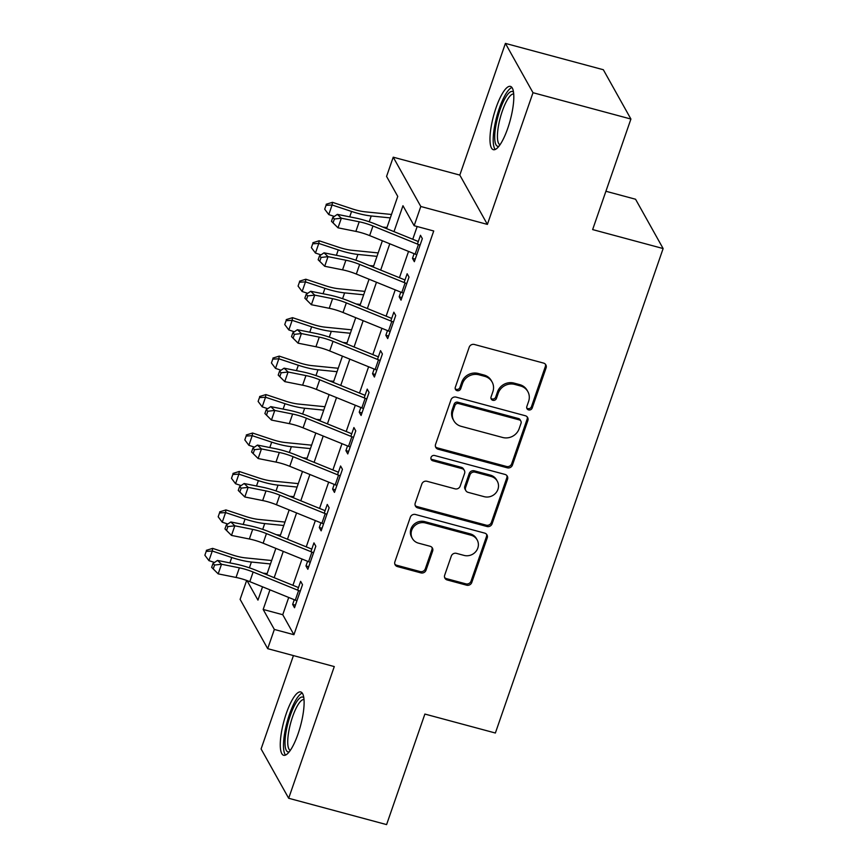 <?xml version="1.0" encoding="UTF-8"?>
<svg xmlns="http://www.w3.org/2000/svg" width="868" height="868" viewBox="0 0 868 868"><rect width="100%" height="100%" fill="white"/><g stroke="black" fill="none" stroke-linecap="round" stroke-linejoin="round"><path stroke-width="1.3" d="M528.601 409.913A2.886 2.691 150.8 0 0 532.203 407.993L546.091 367.891A4.123 3.841 150.8 0 0 543.552 363.084L474.351 344.477A4.123 3.841 150.8 0 0 469.197 347.211L455.309 387.312A2.886 2.691 150.8 0 0 457.089 390.676A2.886 2.691 150.8 0 0 460.691 388.766L462.492 383.569A13.204 12.304 150.8 0 1 478.973 374.802L484.745 376.354A13.204 12.304 150.8 0 1 492.091 381.985A13.204 12.304 150.8 0 1 492.861 391.739L491.071 396.926A2.886 2.691 150.8 0 0 492.84 400.3A2.886 2.691 150.8 0 0 496.453 398.379L498.243 393.193A13.204 12.304 150.8 0 1 514.735 384.416L520.496 385.967A13.204 12.304 150.8 0 1 527.842 391.598A13.204 12.304 150.8 0 1 528.623 401.352L526.822 406.549A2.886 2.691 150.8 0 0 528.601 409.913M526.724 407.96A2.886 2.691 150.8 0 0 531.466 406.658L545.343 366.556A4.123 3.841 150.8 0 0 545.408 364.224M455.212 388.723A2.886 2.691 150.8 0 0 459.953 387.432L461.743 382.235L462.492 383.569M490.973 398.336A2.886 2.691 150.8 0 0 495.704 397.045L497.505 391.859L498.243 393.193M298.006 734.024A32.789 8.615 -74.9 0 0 300.708 691.959A32.789 8.615 -74.9 0 0 286.375 713.236A32.789 8.615 -74.9 0 0 283.673 755.29A32.789 8.615 -74.9 0 0 298.006 734.024M507.704 128.431A32.789 8.615 -74.9 0 0 510.406 86.377A32.789 8.615 -74.9 0 0 496.084 107.643A32.789 8.615 -74.9 0 0 493.382 149.697A32.789 8.615 -74.9 0 0 507.704 128.431M444.687 575.159A4.123 3.841 150.8 0 0 447.226 579.976L466.648 585.195A4.123 3.841 150.8 0 0 471.791 582.45L487.219 537.921A4.123 3.841 150.8 0 0 484.68 533.115L415.479 514.496A4.123 3.841 150.8 0 0 410.325 517.241L394.897 561.77A4.123 3.841 150.8 0 0 397.435 566.576L420.893 572.891A4.123 3.841 150.8 0 0 426.047 570.146L432.644 551.093A4.123 3.841 150.8 0 0 430.105 546.276L418.474 543.151A11.034 10.286 150.8 0 1 412.343 538.442A11.034 10.286 150.8 0 1 413.732 526.735A11.034 10.286 150.8 0 1 425.472 522.959L471.031 535.22A11.034 10.286 150.8 0 1 477.161 539.918A11.034 10.286 150.8 0 1 475.772 551.636A11.034 10.286 150.8 0 1 464.033 555.401L456.438 553.361A4.123 3.841 150.8 0 0 451.284 556.106L444.687 575.159M288.719 597.477L282.751 614.718L293.926 634.703L274.342 629.441L267.691 648.667L240.111 599.354L246.653 580.442M630.917 119.046L532.995 92.702L505.415 43.4L603.336 69.733L630.917 119.046L592.638 229.586L663.13 248.552L495.368 733.015L424.875 714.06L386.596 824.6L288.675 798.267L334.278 666.57L267.691 648.667M505.415 43.4L459.812 175.086L487.393 224.4L532.995 92.702M487.393 224.4L420.806 206.486L414.144 225.713L402.969 205.727L393.996 231.637M293.926 634.703L433.729 230.986L414.144 225.713M507.292 467.819A4.123 3.841 150.8 0 0 512.435 465.074L527.863 420.546A4.123 3.841 150.8 0 0 525.324 415.739L456.123 397.121A4.123 3.841 150.8 0 0 450.969 399.866L435.552 444.394A4.123 3.841 150.8 0 0 438.08 449.201L507.292 467.819L506.543 466.485A4.123 3.841 150.8 0 0 511.697 463.74L527.115 419.211A4.123 3.841 150.8 0 0 527.169 416.868M507.541 479.234L492.113 523.762A4.123 3.841 150.8 0 1 486.97 526.507L417.758 507.889A4.123 3.841 150.8 0 1 415.229 503.082L421.826 484.029A4.123 3.841 150.8 0 1 426.98 481.284L455.038 488.836A4.123 3.841 150.8 0 0 460.192 486.091L464.575 473.451A4.123 3.841 150.8 0 0 462.036 468.644L432.817 460.789A2.886 2.691 150.8 0 1 431.57 456.492A2.886 2.691 150.8 0 1 434.64 455.505L505.002 474.427A4.123 3.841 150.8 0 1 507.541 479.234L506.793 477.899L491.375 522.428L492.113 523.762M293.427 655.59L261.094 748.954L288.675 798.267M414.101 253.684L412.484 258.36L414.351 261.691L422.336 238.624L420.47 235.293L417.432 244.071M400.788 292.136L399.171 296.813L401.038 300.144L409.023 277.076L407.157 273.745L404.119 282.523M387.475 330.578L385.859 335.265L387.714 338.596L395.71 315.518L393.844 312.187L390.806 320.965M374.162 369.03L372.546 373.707L374.401 377.048L382.397 353.97L380.531 350.639L377.493 359.417M360.849 407.483L359.222 412.159L361.088 415.49L369.074 392.423L367.218 389.092L364.18 397.869M347.536 445.935L345.909 450.611L347.775 453.942L355.761 430.875L353.905 427.544L350.856 436.322M334.213 484.377L332.596 489.064L334.462 492.395L342.448 469.328L340.581 465.997L337.543 474.763M320.9 522.829L319.283 527.516L321.149 530.847L329.135 507.769L327.269 504.438L324.231 513.216M307.587 561.281L305.97 565.958L307.836 569.289L315.822 546.222L313.956 542.891L310.918 551.668M417.172 226.526L412.756 239.264M408.546 251.427L399.443 277.717M395.233 289.869L386.13 316.169M381.92 328.321L372.817 354.611M368.607 366.773L359.504 393.063M355.294 405.226L346.191 431.515M341.981 443.678L332.878 469.968M328.668 482.12L319.554 508.409M315.344 520.572L306.241 546.862M302.031 559.025L292.928 585.314M294.274 599.734L292.657 604.41L294.512 607.741L302.509 584.674L300.643 581.343L297.605 590.121M663.13 248.552L635.56 199.239L605.907 191.264M386.586 228.62L397.75 196.396L386.564 176.41L393.226 157.184L420.806 206.486M459.812 175.086L393.226 157.184M269.959 589.839L263.167 609.455L274.342 629.441M389.786 243.789L380.683 270.078M376.473 282.241L367.37 308.531M363.16 320.693L354.057 346.983M349.837 359.146L340.733 385.435M336.524 397.587L327.42 423.888M323.211 436.04L314.108 462.329M309.898 474.492L300.795 500.782M296.585 512.945L287.482 539.234M283.272 551.397L274.169 577.687M247.011 580.573L257.948 600.124L262.548 586.833M266.758 574.67L275.861 548.381M280.071 536.218L289.174 509.928M293.384 497.776L302.498 471.476M306.708 459.324L315.811 433.034M320.021 420.871L329.124 394.582M333.334 382.419L342.437 356.13M346.647 343.967L355.75 317.677M359.96 305.525L369.063 279.236M373.273 267.073L382.376 240.783M282.751 614.718L263.167 609.455M412.484 258.36L415.24 259.109M399.171 296.813L401.927 297.55M385.859 335.265L388.614 336.003M372.546 373.707L375.301 374.455M359.222 412.159L361.989 412.908M345.909 450.611L348.676 451.349M332.596 489.064L335.352 489.802M319.283 527.516L322.039 528.254M305.97 565.958L308.726 566.706M292.657 604.41L295.413 605.159M527.842 391.598L527.093 390.274A13.204 12.304 150.8 0 0 519.758 384.643L520.496 385.967M497.505 391.859A13.204 12.304 150.8 0 1 513.986 383.092L519.758 384.643M492.091 381.985L491.342 380.651A13.204 12.304 150.8 0 0 483.997 375.019L484.745 376.354M461.743 382.235A13.204 12.304 150.8 0 1 478.235 373.468L483.997 375.019M435.486 446.738A4.123 3.841 150.8 0 0 437.342 447.877L506.543 466.485M521.039 423.248A2.886 2.691 150.8 0 0 519.259 419.884L458.521 403.544A2.886 2.691 150.8 0 0 454.908 405.464L453.02 410.933A13.204 12.304 150.8 0 0 453.801 420.687A13.204 12.304 150.8 0 0 461.136 426.318L502.659 437.483A13.204 12.304 150.8 0 0 519.14 428.716L521.039 423.248M520.865 421.11L520.127 419.776A2.886 2.691 150.8 0 0 518.521 418.55L519.259 419.884M453.801 420.687L453.053 419.352A13.204 12.304 150.8 0 1 452.271 409.598L454.17 404.13A2.886 2.691 150.8 0 1 457.772 402.209L518.521 418.55M415.164 505.426A4.123 3.841 150.8 0 0 417.02 506.565L486.221 525.173A4.123 3.841 150.8 0 0 491.375 522.428M464.326 470.402L463.577 469.067A4.123 3.841 150.8 0 0 461.288 467.309L432.069 459.454L432.817 460.789M430.94 458.825A2.886 2.691 150.8 0 0 432.069 459.454M484.16 496.67A11.034 10.286 150.8 0 0 495.899 492.894A11.034 10.286 150.8 0 0 497.288 481.187A11.034 10.286 150.8 0 0 491.158 476.478L475.1 472.159A4.123 3.841 150.8 0 0 469.957 474.894L465.574 487.545A4.123 3.841 150.8 0 0 468.112 492.351L484.16 496.67M497.288 481.187L496.55 479.852A11.034 10.286 150.8 0 0 490.409 475.143L491.158 476.478M465.823 490.594L465.074 489.259A4.123 3.841 150.8 0 1 464.825 486.21L469.208 473.57A4.123 3.841 150.8 0 1 474.362 470.825L490.409 475.143M506.793 477.899A4.123 3.841 150.8 0 0 506.847 475.555M477.161 539.918L476.413 538.594A11.034 10.286 150.8 0 0 470.282 533.885L471.031 535.22M412.343 538.442L411.595 537.108A11.034 10.286 150.8 0 1 412.984 525.4A11.034 10.286 150.8 0 1 424.723 521.625L470.282 533.885M394.842 564.113A4.123 3.841 150.8 0 0 396.698 565.252L420.145 571.556A4.123 3.841 150.8 0 0 425.298 568.811L431.895 549.759A4.123 3.841 150.8 0 0 431.96 547.415M444.633 577.502A4.123 3.841 150.8 0 0 446.477 578.641L465.899 583.86A4.123 3.841 150.8 0 0 471.053 581.115L486.471 536.587A4.123 3.841 150.8 0 0 486.525 534.243M391.49 214.472L365.037 211.803A21.016 5.273 -160.9 0 1 351.931 208.787L332.455 202.32L332.097 204.978L351.573 211.456A31.53 7.91 19.1 0 0 371.233 215.98L390.307 217.901M326.032 205.347L324.697 209.188L326.032 205.347L332.097 204.978L328.766 214.591L334.31 216.436M382.842 227.101L386.976 227.514M328.766 214.591L324.697 209.188M326.173 204.284L332.455 202.32M416.759 254.725A14.713 3.689 -160.9 0 1 415.11 254.085L369.649 235.597A21.016 5.273 19.1 0 0 355.869 231.398L338.01 227.817L331.467 221.307L333.062 222.837L334.397 218.996L332.802 217.456L331.467 221.307M420.09 245.123A14.713 3.689 -160.9 0 1 418.441 244.483L372.969 225.995A21.016 5.273 19.1 0 0 359.2 221.785L341.341 218.204L338.01 227.817L333.062 222.837M334.397 218.996L341.341 218.204L337.348 214.374L355.207 217.944A31.53 7.91 -160.9 0 1 375.866 224.259L418.311 241.521M337.348 214.374L332.802 217.456M498.97 146.215A28.373 7.454 105.1 0 1 500.001 109.889A28.373 7.454 105.1 0 1 513.498 92.192M513.693 94.015A26.268 6.901 -74.9 0 0 502.322 111.082A26.268 6.901 -74.9 0 0 500.044 144.739M511.936 87.505A32.583 8.561 -74.9 0 0 499.252 108.554A32.583 8.561 -74.9 0 0 495.27 149.48M289.261 751.807A28.373 7.454 105.1 0 1 286.722 728.404A28.373 7.454 105.1 0 1 300.588 697.492A28.373 7.454 105.1 0 1 303.789 697.774M303.984 699.597A26.268 6.901 -74.9 0 0 302.162 700.02A26.268 6.901 -74.9 0 0 289.836 726.288A26.268 6.901 -74.9 0 0 290.346 750.332M302.238 693.098A32.583 8.561 -74.9 0 0 301.37 693.499A32.583 8.561 -74.9 0 0 286.7 723.619A32.583 8.561 -74.9 0 0 285.561 755.073M378.177 252.924L351.724 250.255A21.016 5.273 -160.9 0 1 338.618 247.239L319.142 240.772L318.784 243.431L338.26 249.897A31.53 7.91 19.1 0 0 357.92 254.433L376.983 256.353M312.708 243.799L311.384 247.64L312.708 243.799L318.784 243.431L315.453 253.044L320.997 254.888M369.529 265.554L373.663 265.966M315.453 253.044L311.384 247.64M312.86 242.736L319.142 240.772M364.864 291.377L338.411 288.708A21.016 5.273 -160.9 0 1 325.305 285.691L305.829 279.225L305.471 281.883L324.947 288.35A31.53 7.91 19.1 0 0 344.607 292.885L363.67 294.805M299.395 282.252L298.071 286.093L299.395 282.252L305.471 281.883L302.14 291.496L307.684 293.33M356.216 303.995L360.339 304.418M302.14 291.496L298.071 286.093M299.536 281.178L305.829 279.225M351.551 329.818L325.099 327.16A21.016 5.273 -160.9 0 1 311.992 324.133L292.516 317.666L292.158 320.335L311.634 326.802A31.53 7.91 19.1 0 0 331.294 331.326L350.357 333.258M286.082 320.693L284.747 324.545L286.082 320.693L292.158 320.335L288.827 329.949L294.361 331.782M342.903 342.448L347.026 342.86M288.827 329.949L284.747 324.545M286.223 319.63L292.516 317.666M338.227 368.271L311.786 365.612A21.016 5.273 -160.9 0 1 298.679 362.585L279.203 356.119L278.834 358.788L298.321 365.254A31.53 7.91 19.1 0 0 317.981 369.779L337.044 371.699M272.769 359.146L271.434 362.987L272.769 359.146L278.834 358.788L275.514 368.39L281.048 370.235M329.59 380.9L333.713 381.312M275.514 368.39L271.434 362.987M272.91 358.083L279.203 356.119M403.446 293.178A14.713 3.689 -160.9 0 1 401.797 292.538L356.325 274.049A21.016 5.273 19.1 0 0 342.556 269.839L324.697 266.27L318.155 259.749L319.749 261.29L321.084 257.438L319.489 255.908L318.155 259.749M406.777 283.565A14.713 3.689 -160.9 0 1 405.128 282.925L359.656 264.436A21.016 5.273 19.1 0 0 345.887 260.226L328.028 256.657L324.697 266.27L319.749 261.29M321.084 257.438L328.028 256.657L324.035 252.827L341.894 256.396A31.53 7.91 -160.9 0 1 362.553 262.711L404.998 279.973M324.035 252.827L319.489 255.908M390.133 331.63A14.713 3.689 -160.9 0 1 388.484 330.99L343.012 312.502A21.016 5.273 19.1 0 0 329.243 308.292L311.384 304.722L304.842 298.201L306.437 299.731L307.771 295.89L306.176 294.361L304.842 298.201M393.454 322.017A14.713 3.689 -160.9 0 1 391.804 321.377L346.343 302.889A21.016 5.273 19.1 0 0 332.574 298.679L314.715 295.109L311.384 304.722L306.437 299.731M307.771 295.89L314.715 295.109L310.722 291.279L328.581 294.849A31.53 7.91 -160.9 0 1 349.24 301.163L391.685 318.426M310.722 291.279L306.176 294.361M376.81 370.083A14.713 3.689 -160.9 0 1 375.171 369.442L329.699 350.954A21.016 5.273 19.1 0 0 315.93 346.744L298.071 343.175L291.529 336.654L293.124 338.184L294.458 334.343L292.852 332.802L291.529 336.654M380.141 360.47A14.713 3.689 -160.9 0 1 378.491 359.829L333.03 341.341A21.016 5.273 19.1 0 0 319.261 337.131L301.402 333.562L298.071 343.175L293.124 338.184M294.458 334.343L301.402 333.562L297.409 329.721L315.268 333.301A31.53 7.91 -160.9 0 1 335.927 339.605L378.372 356.867M297.409 329.721L292.852 332.802M363.497 408.535A14.713 3.689 -160.9 0 1 361.847 407.895L316.386 389.406A21.016 5.273 19.1 0 0 302.617 385.197L284.758 381.616L278.216 375.106L279.811 376.636L281.134 372.795L279.539 371.254L278.216 375.106M366.828 398.922A14.713 3.689 -160.9 0 1 365.178 398.282L319.717 379.793A21.016 5.273 19.1 0 0 305.937 375.584L288.089 372.003L284.758 381.616L279.811 376.636M281.134 372.795L288.089 372.003L284.096 368.173L301.956 371.743A31.53 7.91 -160.9 0 1 322.603 378.057L365.059 395.32M284.096 368.173L279.539 371.254M324.914 406.723L298.473 404.054A21.016 5.273 -160.9 0 1 285.366 401.038L265.879 394.571L265.521 397.229L284.997 403.696A31.53 7.91 19.1 0 0 304.657 408.231L323.731 410.152M259.456 397.598L258.122 401.439L259.456 397.598L265.521 397.229L262.201 406.842L267.735 408.687M316.277 419.352L320.401 419.765M262.201 406.842L258.122 401.439M259.597 396.535L265.879 394.571M350.184 446.977A14.713 3.689 -160.9 0 1 348.535 446.336L303.073 427.848A21.016 5.273 19.1 0 0 289.304 423.638L271.445 420.069L264.892 413.548L266.498 415.088L267.821 411.237L266.226 409.707L264.892 413.548M353.515 437.363A14.713 3.689 -160.9 0 1 351.865 436.723L306.404 418.235A21.016 5.273 19.1 0 0 292.624 414.036L274.765 410.455L271.445 420.069L266.498 415.088M267.821 411.237L274.765 410.455L270.773 406.625L288.632 410.195A31.53 7.91 -160.9 0 1 309.29 416.51L351.746 433.772M270.773 406.625L266.226 409.707M311.601 445.175L285.149 442.506A21.016 5.273 -160.9 0 1 272.042 439.49L252.566 433.024L252.208 435.682L271.684 442.148A31.53 7.91 19.1 0 0 291.344 446.684L310.418 448.604M246.143 436.051L244.809 439.892L246.143 436.051L252.208 435.682L248.877 445.295L254.422 447.139M302.965 457.794L307.088 458.217M248.877 445.295L244.809 439.892M246.284 434.976L252.566 433.024M336.871 485.429A14.713 3.689 -160.9 0 1 335.222 484.789L289.76 466.3A21.016 5.273 19.1 0 0 275.981 462.091L258.132 458.521L251.579 452L253.174 453.541L254.508 449.689L252.913 448.159L251.579 452M340.202 475.816A14.713 3.689 -160.9 0 1 338.553 475.176L293.08 456.687A21.016 5.273 19.1 0 0 279.312 452.478L261.452 448.908L258.132 458.521L253.174 453.541M254.508 449.689L261.452 448.908L257.46 445.078L275.319 448.647A31.53 7.91 -160.9 0 1 295.977 454.962L338.433 472.225M257.46 445.078L252.913 448.159M298.288 483.628L271.836 480.959A21.016 5.273 -160.9 0 1 258.729 477.942L239.253 471.465L238.895 474.134L258.371 480.601A31.53 7.91 19.1 0 0 278.031 485.136L297.106 487.056M232.83 474.492L231.496 478.344L232.83 474.492L238.895 474.134L235.564 483.747L241.109 485.581M289.641 496.246L293.775 496.67M235.564 483.747L231.496 478.344M232.971 473.429L239.253 471.465M323.558 523.881A14.713 3.689 -160.9 0 1 321.909 523.241L276.447 504.753A21.016 5.273 19.1 0 0 262.668 500.543L244.809 496.973L238.266 490.453L239.861 491.982L241.196 488.141L239.601 486.612L238.266 490.453M326.889 514.268A14.713 3.689 -160.9 0 1 325.24 513.628L279.767 495.14A21.016 5.273 19.1 0 0 265.999 490.93L248.139 487.36L244.809 496.973L239.861 491.982M241.196 488.141L248.139 487.36L244.147 483.519L262.006 487.1A31.53 7.91 -160.9 0 1 282.664 493.415L325.109 510.677M244.147 483.519L239.601 486.612M284.975 522.069L258.523 519.411A21.016 5.273 -160.9 0 1 245.416 516.384L225.94 509.917L225.582 512.587L245.058 519.053A31.53 7.91 19.1 0 0 264.718 523.578L283.782 525.498M219.506 512.945L218.183 516.796L219.506 512.945L225.582 512.587L222.251 522.2L227.796 524.033M276.328 534.699L280.462 535.111M222.251 522.2L218.183 516.796M219.658 511.881L225.94 509.917M310.245 562.334A14.713 3.689 -160.9 0 1 308.596 561.694L263.123 543.205A21.016 5.273 19.1 0 0 249.355 538.995L231.496 535.415L224.953 528.905L226.548 530.435L227.883 526.594L226.288 525.053L224.953 528.905M313.576 552.721A14.713 3.689 -160.9 0 1 311.927 552.081L266.454 533.592A21.016 5.273 19.1 0 0 252.686 529.382L234.827 525.802L231.496 535.415L226.548 530.435M227.883 526.594L234.827 525.802L230.834 521.972L248.693 525.552A31.53 7.91 -160.9 0 1 269.351 531.856L311.796 549.119M230.834 521.972L226.288 525.053M271.662 560.522L245.21 557.853A21.016 5.273 -160.9 0 1 232.103 554.836L212.627 548.37L212.269 551.028L231.745 557.506A31.53 7.91 19.1 0 0 251.405 562.03L270.469 563.95M206.193 551.397L204.87 555.238L206.193 551.397L212.269 551.028L208.938 560.641L214.483 562.486M263.015 573.151L267.138 573.564M208.938 560.641L204.87 555.238M206.334 550.334L212.627 548.37M296.932 600.775A14.713 3.689 -160.9 0 1 295.283 600.135L249.81 581.647A21.016 5.273 19.1 0 0 236.042 577.448L218.183 573.867L211.64 567.357L213.235 568.887L214.57 565.035L212.975 563.506L211.64 567.357M300.252 591.173A14.713 3.689 -160.9 0 1 298.603 590.533L253.141 572.034A21.016 5.273 19.1 0 0 239.373 567.835L221.514 564.254L218.183 573.867L213.235 568.887M214.57 565.035L221.514 564.254L217.521 560.424L235.38 563.994A31.53 7.91 -160.9 0 1 256.038 570.309L298.483 587.571M217.521 560.424L212.975 563.506M531.466 406.658L532.203 407.993M459.953 387.432L460.691 388.766M495.704 397.045L496.453 398.379M513.986 383.092L514.735 384.416M478.235 373.468L478.973 374.802M545.343 366.556L546.091 367.891M437.342 447.877L438.08 449.201M527.115 419.211L527.863 420.546M511.697 463.74L512.435 465.074M457.772 402.209L458.521 403.544M454.17 404.13L454.908 405.464M452.271 409.598L453.02 410.933M486.221 525.173L486.97 526.507M417.02 506.565L417.758 507.889M461.288 467.309L462.036 468.644M474.362 470.825L475.1 472.159M469.208 473.57L469.957 474.894M464.825 486.21L465.574 487.545M424.723 521.625L425.472 522.959M431.895 549.759L432.644 551.093M425.298 568.811L426.047 570.146M420.145 571.556L420.893 572.891M396.698 565.252L397.435 566.576M486.471 536.587L487.219 537.921M471.053 581.115L471.791 582.45M465.899 583.86L466.648 585.195M446.477 578.641L447.226 579.976M351.573 211.456L349.706 216.848M371.233 215.98L369.226 221.785M369.649 235.597L372.969 225.995M355.869 231.398L359.2 221.785M415.11 254.085L418.441 244.483M338.26 249.897L336.393 255.3M357.92 254.433L355.913 260.237M324.947 288.35L323.08 293.742M344.607 292.885L342.6 298.679M311.634 326.802L309.767 332.194M331.294 331.326L329.287 337.131M298.321 365.254L296.444 370.647M317.981 369.779L315.963 375.584M356.325 274.049L359.656 264.436M342.556 269.839L345.887 260.226M401.797 292.538L405.128 282.925M343.012 312.502L346.343 302.889M329.243 308.292L332.574 298.679M388.484 330.99L391.804 321.377M329.699 350.954L333.03 341.341M315.93 346.744L319.261 337.131M375.171 369.442L378.491 359.829M316.386 389.406L319.717 379.793M302.617 385.197L305.937 375.584M361.847 407.895L365.178 398.282M284.997 403.696L283.131 409.099M304.657 408.231L302.65 414.036M303.073 427.848L306.404 418.235M289.304 423.638L292.624 414.036M348.535 446.336L351.865 436.723M271.684 442.148L269.818 447.541M291.344 446.684L289.337 452.478M289.76 466.3L293.08 456.687M275.981 462.091L279.312 452.478M335.222 484.789L338.553 475.176M258.371 480.601L256.505 485.993M278.031 485.136L276.024 490.93M276.447 504.753L279.767 495.14M262.668 500.543L265.999 490.93M321.909 523.241L325.24 513.628M245.058 519.053L243.192 524.446M264.718 523.578L262.711 529.382M263.123 543.205L266.454 533.592M249.355 538.995L252.686 529.382M308.596 561.694L311.927 552.081M231.745 557.506L229.879 562.898M251.405 562.03L249.398 567.835M249.81 581.647L253.141 572.034M236.042 577.448L239.373 567.835M295.283 600.135L298.603 590.533"/></g></svg>
